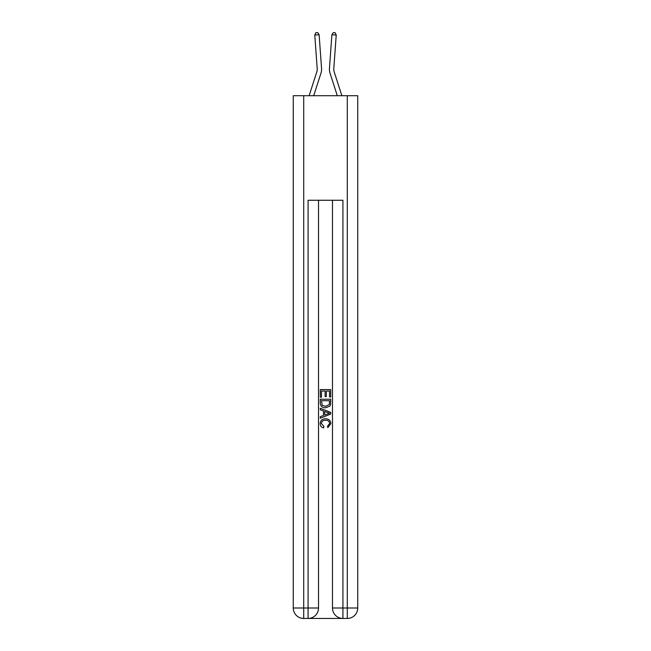 <?xml version="1.0" encoding="UTF-8"?>
<svg xmlns="http://www.w3.org/2000/svg" width="651" height="651" viewBox="0 0 651 651"><rect width="100%" height="100%" fill="white"/><g stroke="black" fill="none" stroke-linecap="round" stroke-linejoin="round"><path stroke-width="0.98" d="M321.545 68.282L319.12 34.715L321.545 68.282A13.069 13.069 160 0 1 320.951 73.229L313.701 95.705M317.2 68.591A8.715 8.715 -20 0 1 316.801 71.895A8.715 8.715 -20 0 0 317.2 68.591A8.715 8.715 -20 0 1 316.801 71.895A8.715 8.715 -20 0 0 317.2 68.591A8.715 8.715 -20 0 1 316.801 71.895A8.715 8.715 -20 0 0 317.2 68.591A8.715 8.715 -20 0 1 316.801 71.895A8.715 8.715 -20 0 0 317.2 68.591A8.715 8.715 -20 0 1 316.801 71.895A8.715 8.715 -20 0 0 317.2 68.591A8.715 8.715 -20 0 1 316.801 71.895A8.715 8.715 -20 0 0 317.2 68.591A8.715 8.715 -20 0 1 316.801 71.895A8.715 8.715 -20 0 0 317.2 68.591A8.715 8.715 -20 0 1 316.801 71.895A8.715 8.715 -20 0 0 317.2 68.591A8.715 8.715 -20 0 1 316.801 71.895A8.715 8.715 -20 0 0 317.2 68.591A8.715 8.715 -20 0 1 316.801 71.895A8.715 8.715 -20 0 0 317.2 68.591A8.715 8.715 -20 0 1 316.801 71.895L309.127 95.705L316.801 71.895A8.715 8.715 -37.7 0 0 317.2 68.591L314.775 35.032L315.914 32.672L317.647 32.55L319.12 34.715L314.775 35.032M333.8 68.591A8.715 8.715 20 0 0 334.199 71.895A8.715 8.715 20 0 1 333.8 68.591A8.715 8.715 20 0 0 334.199 71.895A8.715 8.715 20 0 1 333.8 68.591A8.715 8.715 20 0 0 334.199 71.895A8.715 8.715 20 0 1 333.8 68.591A8.715 8.715 20 0 0 334.199 71.895A8.715 8.715 20 0 1 333.8 68.591A8.715 8.715 20 0 0 334.199 71.895A8.715 8.715 20 0 1 333.8 68.591A8.715 8.715 20 0 0 334.199 71.895A8.715 8.715 20 0 1 333.8 68.591A8.715 8.715 20 0 0 334.199 71.895A8.715 8.715 20 0 1 333.8 68.591A8.715 8.715 20 0 0 334.199 71.895A8.715 8.715 20 0 1 333.8 68.591A8.715 8.715 20 0 0 334.199 71.895A8.715 8.715 20 0 1 333.8 68.591A8.715 8.715 20 0 0 334.199 71.895A8.715 8.715 20 0 1 333.8 68.591A8.715 8.715 20 0 0 334.199 71.895L341.873 95.705L334.199 71.895A8.715 8.715 37.7 0 1 333.8 68.591L336.225 35.032L331.88 34.715L329.455 68.282A13.069 13.069 -160 0 0 330.049 73.229L337.299 95.705M308.859 618.45L342.141 618.45M303.716 95.705L303.716 607.993L293.267 607.993L293.267 95.705L357.733 95.705L357.733 607.993L347.284 607.993L347.284 95.705M342.922 618.45L342.922 607.993L332.474 607.993A10.457 10.457 0 0 0 342.922 618.45L347.284 618.45L347.284 607.993L342.922 607.993L342.922 200.256L308.078 200.256L308.078 607.993L303.716 607.993L303.716 618.45L308.078 618.45A10.457 10.457 0 0 0 318.526 607.993L308.078 607.993L308.078 618.45M318.526 200.256L318.526 607.993M332.474 607.993L332.474 200.256M347.284 618.45A10.457 10.457 0 0 0 357.733 607.993M293.267 607.993A10.457 10.457 0 0 0 303.716 618.45M320.276 397.224L320.276 389.583L330.724 389.583L330.724 396.955L329.52 396.955L329.52 391.056L326.306 391.056L326.306 396.549L325.101 396.549L325.101 391.056L321.48 391.056L321.48 397.224L320.276 397.224M320.276 402.977L320.276 399.234L330.724 399.234L330.578 404.653L329.829 406.175L325.557 407.811C322.212 407.827 320.455 406.216 320.276 402.977M321.48 400.707L322.221 405.329L325.581 406.338L329.308 404.556L329.52 400.707L321.48 400.707M320.276 409.821L320.276 408.258L330.724 412.409L330.724 414.069L320.276 418.219L320.276 416.656L323.49 415.468L323.49 411.009L320.276 409.821M327.591 412.522L324.694 411.456L324.694 415.021L329.52 413.239L327.591 412.522M321.342 423.508L323.962 426.446L323.62 427.919C321.407 427.341 320.243 425.917 320.137 423.646C320.422 420.44 322.237 418.821 325.581 418.805C328.788 418.87 330.553 420.481 330.863 423.622L327.819 427.65L327.51 426.177L329.658 423.549C329.349 421.287 327.99 420.196 325.581 420.277C323.14 420.147 321.724 421.23 321.342 423.508M336.225 35.032L335.086 32.672L333.353 32.55L331.88 34.715L329.455 68.282"/></g></svg>
